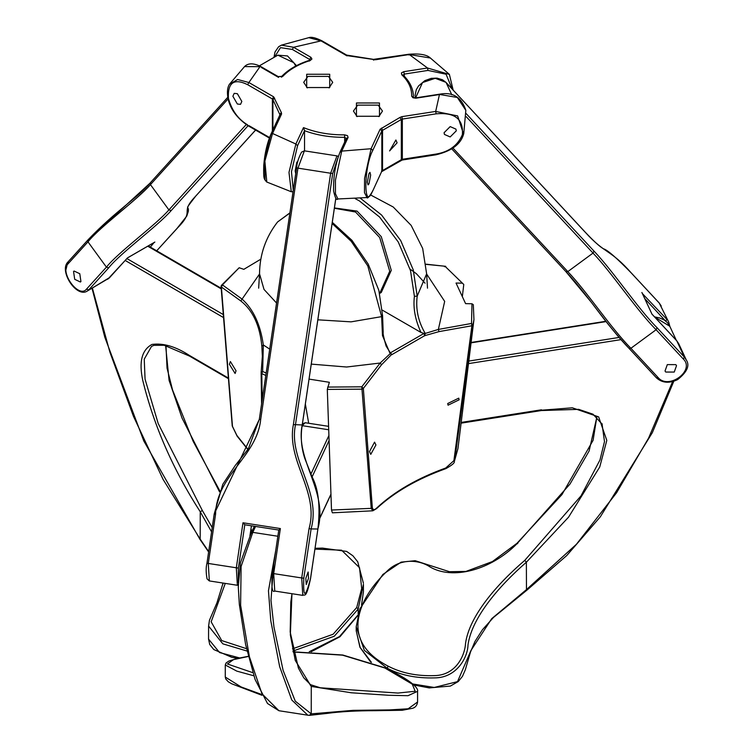 <?xml version="1.0" encoding="UTF-8"?>
<svg xmlns="http://www.w3.org/2000/svg" width="753" height="753" viewBox="0 0 753 753"><rect width="100%" height="100%" fill="white"/><g stroke="black" fill="none" stroke-linecap="round" stroke-linejoin="round"><path stroke-width="1.13" d="M150.318 247.097L154.101 242.513M154.864 242.071L127.633 257.799M73.549 271.466L74.076 271.033L79.78 273.725L80.929 281.575L80.411 282.008L74.707 279.316L73.549 271.466M397.104 142.825L389.565 150.948L395.899 139.983L397.104 142.825M357.11 116.621L353.449 111.058L357.694 105.138L378.213 105.138L382.468 111.058L378.806 116.621M356.451 116.263L379.465 116.263L379.465 102.982L356.451 102.982L356.451 116.263M306.697 87.536L329.71 87.536L329.71 74.255L306.697 74.255L306.697 87.536M307.356 87.903L303.694 82.331L307.939 76.411L328.468 76.411L332.713 82.331L329.052 87.903M261.216 67.384L277.339 76.693L282.912 76.232C289.397 69.502 298.47 64.269 310.123 60.522L311.921 59.026L310.923 57.303L293.557 47.279L281.434 45.142L308.786 37.669L321.023 40.878L345.778 55.167L348.008 55.76L375.465 59.76L409.284 54.527L430.471 58.037M244.49 66.593L259.973 66.669L248.885 82.529L237.666 79.489L229.505 84.195M274.581 57.049L280.483 47.637L292.315 49.434L293.557 47.279L321.023 40.878L322.265 41.594M308.683 37.688L308.777 37.669C311.243 36.681 315.62 37.725 321.908 40.794L346.653 55.082L373.497 59.365L409.011 54.225C419.543 53.444 426.575 54.63 430.095 57.783L449.456 74.434L427.525 68.005L403.796 71.676L401.443 72.881L401.707 74.688C408.559 81.296 411.882 88.449 411.665 96.149L413.011 97.796L416.089 98.163L439.818 94.492L457.335 97.466L465.853 110.352C461.457 97.109 452.685 91.715 439.545 94.191L415.825 97.852L413.425 97.636M270.911 134.232L279.994 114.654M265.065 179.43L264.482 158.732L270.835 134.655L272.53 133.479L281.594 113.957L281.358 112.545L273.64 96.817L248.885 82.529L247.643 84.684L272.388 98.972L273.64 96.817M266.807 182.047L264.887 161.123L272.53 133.479L295.873 144.011L288.983 172.399L291.298 191.751M269.536 137.535L248.885 125.61M232.884 96.262L234.192 93.363L237.355 93.683L241.835 101.439L240.527 104.338L237.355 104.018L232.884 96.262M340.045 152.285L341.74 151.108L348.102 137.413L347.472 135.634L344.62 134.853C329.569 134.975 315.855 132.556 303.487 127.605L304.541 130.683C316.759 135.229 330.134 137.432 344.667 137.31L344.62 134.853M346.502 138.11L340.149 151.805C335.377 163.928 333.202 177.011 333.626 191.064C335.151 197.992 336.582 200.627 337.918 198.971L335.443 193.785L335.424 180.325L341.74 151.108L371.078 148.727L364.574 178.386L364.471 192.599L367.003 197.55C367.351 198.933 369.243 196.787 372.669 191.111L372.641 191.177M293.265 190.236L291.467 171.75L297.567 145.715L295.873 144.011L303.487 127.605M304.541 150.864L304.541 130.683L297.567 145.715M401.876 116.659L402.328 119.068L436.138 113.844L435.686 111.425L401.876 116.659L399.871 117.477L380.133 129.205L371.078 148.727L372.773 150.421L381.837 130.9L380.133 129.205M436.138 113.844C454.85 112.169 463.594 119.115 462.37 134.665C457.815 145.404 449.07 151.861 436.138 154.054L435.686 154.506M381.715 171.628L402.14 160.041L435.949 154.807C451.471 151.137 460.685 144.284 463.584 134.232L457.636 115.915L435.686 111.425L439.357 94.944M372.669 191.111L381.837 171.119L372.679 191.093M367.37 182.17L369.008 173.472L369.977 172.381L370.655 175.11L369.008 183.807L368.048 184.899L367.37 182.17M456.299 130.824L450.181 136.942L444.439 134.439L444.072 132.726L450.181 126.608L455.932 129.111L456.299 130.824M403.796 71.676L404.257 74.095L427.977 70.424L427.525 68.005L409.284 54.527L408.823 54.988M295.722 173.679L295.167 170.997L296.804 162.3L297.877 161.246M272.36 573.362L273.687 573.617L280.37 528.559L278.789 530.037L272.322 573.362L278.779 530.037L244.8 524.785L242.984 522.78L236.31 567.837L237.374 585.269L238.268 585.241M278.779 530.037L244.791 524.785L238.381 568.101L206.953 563.244C205.87 567.31 205.917 572.525 207.056 578.878L209.334 580.93L208.28 563.498L215.584 514.205L214.257 513.951L206.953 563.244L214.219 513.951L259.352 419.308M305.822 578.248L308.137 572.007L308.523 578.285L306.245 584.526L305.822 578.248M665.85 321.305L666.8 319.291L642.384 293.576M641.876 292.484L651.976 314.161M675.817 364.631L676.523 365.676L674.236 372.067L665.737 372.048L665.031 371.003L667.309 364.612L675.817 364.631M278.337 290.922L279.241 284.832M447.706 403.533L458.746 398.149L459.104 399.824L448.054 405.189L447.706 403.533M375.935 444.967L370.768 454.36L369.516 451.546L374.552 442.133L375.935 444.967M236.037 370.787L235.105 373.469L229.392 364.283L230.399 361.562L236.037 370.787M425.238 333.438L424.654 335.687L439.008 331.612L438.359 329.428L425.238 333.438C418.226 321.578 415.552 309.135 417.209 296.089L413.246 269.856L400.709 240.565L381.602 215.047L360.433 198.265M439.008 331.612L471.896 325.767L453.899 460.638L454.737 460.149L472.912 325.127L471.896 325.767L471.529 323.461L438.359 329.428L444.675 301.388L426.631 273.998M453.899 460.638L445.305 468.394M445.898 468.62C451.913 465.222 454.708 462.935 454.266 461.758L457.937 448.647L473.948 319.62L473.317 304.72L471.971 303.76L465.599 303.647L456.036 283.043L462.408 283.156L463.773 284.502L462.398 296.089M446.228 467.82C417.699 478.061 394.572 491.408 376.848 507.88L376.519 508.661M376.848 507.88C374.561 510.205 373.055 510.158 372.33 507.729L371.229 508.36L372.82 510.798L376.547 508.633C394.205 492.208 417.313 478.87 445.889 468.62M372.33 507.729L363.341 388.435L381.498 364.81L380.171 363.031L361.788 386.816L363.341 388.435L361.986 389.169L371.229 508.36L331.508 510.035L332.374 512.812M381.498 364.81L391.861 354.239M355.228 198.66L359.247 200.816L379.55 217.005L398.252 241.986L410.526 270.666L414.404 296.343C412.973 307.77 415.167 319.818 421.002 332.468L424.043 333.41L390.308 352.893L392.125 354.644L390.158 353.684L380.171 363.031L346.606 367.012L311.271 364.113M426.094 264.369L444.967 266.223L444.505 266.75L444.967 266.223L462.408 283.156M309.05 379.098L329.372 382.298L327.301 389.405L331.508 510.035M262.176 399.956L261.79 373.667L261.122 372.622L262.656 371.483L263.324 344.949C260.397 324.496 253.3 309.201 242.024 299.063L222.483 284.935L221.391 287.015L221.184 286.187L239.172 267.748L221.363 285.415L221.062 286.545L232.244 426.01L237.139 436.156L247.878 449.522M332.12 223.472L351.199 241.289L367.803 265.95L381.63 316.627L382.486 335.612L390.158 353.694M392.068 354.503L424.654 335.687M390.308 352.893L389.8 352.028M289.905 212.864L277.565 221.975L289.877 213.061M424.043 333.41L424.588 335.894M382.383 310.17L421.002 332.468M247.991 449.353L236.875 435.441L232.479 426.386L221.391 287.015L240.8 300.946L259.531 273.998M240.8 300.946C252.867 310.443 259.879 325.56 261.846 346.295L263.324 344.949L269.715 349.128M261.846 346.295L262.355 356.385L261.131 372.481M236.875 435.441L237.129 436.147M232.479 426.386L232.31 425.737L232.479 426.386M260.82 259.183L243.831 269.339L239.172 267.748M444.967 266.223L463.773 284.502M305.36 404.013L308.683 423.261M292.964 651.081L334.285 636.219L358.183 609.017L363.426 584.3L363.407 591.914L361.525 604.988M239.595 657.934L219.565 652.55L208.562 639.118L209.729 644.512L213.786 649.547L231.689 657.265L237.581 658.376M222.888 584.328L222.624 582.982L222.869 584.384M208.647 551.544L200.185 539.12L163.09 479.435L133.432 416.249L109.844 352.028L92.384 288.088M246.504 648.691L221.711 640.558L211.16 621.809L225.269 583.396M212.205 527.542L202.331 510.478L158.168 423.478L145.065 379.183L144.237 359.172L151.513 346.408L153.904 345.345L164.201 345.269L189.549 356.103L228.451 378.693M228.404 378.072L189.191 355.294C175.675 346.521 163.26 342.897 151.955 344.441C141.846 349.919 138.778 361.882 142.75 380.331C153.772 425.52 172.945 469.345 200.251 511.786L211.565 531.853M223.086 583.057L216.958 602.786L209.456 620.246L208.59 626.082L222.822 643.834L247.031 651.044M314.914 549.106L341.589 550.198L359.539 567.715L361.675 588.535L356.724 607.483L333.137 634.233L292.484 648.86M250.796 530.253L252.048 531.241M315.036 548.306L322.425 548.099L346.606 551.412L352.903 555.78L357.731 561.794L363.417 583.227M261.545 694.435L241.12 686.952L225.298 677.069L225.721 678.933L228.215 681.719L231.745 683.809L262.016 695.311M291.948 593.712L290.338 634.92L295.28 660.447L311.271 686.425L351.397 692.788L388.717 695.273L408.032 695.697L417.576 691.31L417.576 701.984L408.135 708.789L389.442 709.91L353.044 710.352L311.243 713.853L309.285 715.331M293.171 651.985L342.511 655.166L384.802 667.977L412.249 684.138L415.214 691.254L398.036 693.061L320.364 687.79L310.556 684.703L303.76 677.804L298.395 668.09L290.187 632.059L290.799 602.155L291.985 593.712M417.576 691.31L417.576 691.282C417.896 690.482 419.223 684.232 385.461 667.986M252.792 672.664L227.434 663.986L233.496 659.619L248.311 656.475M248.274 656.324L237.43 658.414L228.921 661.03L226.051 662.988L225.298 664.993L236.828 671.13L253.799 675.78M672.627 381.602L648.578 438.133L616.547 492.81L576.431 544.268L526.469 589.599L491.7 618.684L470.964 650.46L457.523 681.625L434.255 687.461L412.7 683.959M361.167 608.17L359.793 609.271L356.207 626.731L364.32 650.338L387.136 668.184C400.483 675.177 416.287 678.415 434.547 677.888C456.977 677.907 467.839 657.021 467.999 644.916C471.802 617.705 498.778 586.286 526.366 562.237L524.775 560.364C496.886 584.234 469.138 616.236 465.523 643.551C464.78 656.004 455.612 675.328 434.434 675.62C416.748 676.213 401.293 673.041 388.059 666.104C361.355 652.173 352.395 632.868 361.167 608.17C365.525 595.971 373.902 583.886 386.308 571.922C400.643 556.862 420.39 560.373 429.935 566.877C452.393 580.158 490.485 570.426 517.038 543.685L569.993 484.047L589.081 451.075L596.865 417.077M334.37 208.252L355.52 212.007L379.7 237.543L389.725 271.249L379.672 293.416M334.417 207.932L357.073 211.113L381.263 236.64L391.278 270.355L381.263 292.493L379.7 293.397M109.731 277.481L87.282 291.034L109.26 278.008L127.502 257.874M67.704 262.411L66.066 269.367M156.539 250.711L157.622 249.836M255.559 130.062L195.112 196.768C178.96 213.927 196.015 209.381 177.106 228.328L156.699 250.805L177.426 228.065M108.696 267.823L106.427 267.146L86.463 289.171L88.741 289.858L108.696 267.823C120.348 253.055 157.528 226.295 171.166 210.595L248.066 125.732M86.463 289.171C78.801 298.885 59.336 272.2 68.015 263.879L68.231 261.752M171.166 210.595L168.898 209.908C156.04 224.874 118.513 251.954 106.427 267.146L87.979 241.845C100.064 226.662 137.573 199.592 150.44 184.617L228.131 98.888M246.212 124.593L168.898 209.908L150.44 184.617L150.402 182.697M150.186 183.007L88.195 239.727L87.979 241.845L68.015 263.879M87.96 239.906L87.932 239.934C116.226 210.332 138.232 197.446 150.384 182.715L227.801 97.288M259.409 65.812L277.848 55.167L293.689 62.621L295.816 65.991M255.606 130.09L195.582 196.251M177.106 228.328L186.8 216.055L188.297 211.442C189.342 204.279 182.97 212.666 195.385 196.552M310.17 60.005L309.681 59.459L310.923 57.303M310.123 60.522L309.285 61.068M292.315 49.434L309.681 59.459L309.681 60.259M281.368 77.183L282.912 76.232M277.339 76.693L278.582 77.408M274.657 98.106L272.906 99.612L272.388 98.972L272.388 131.041M272.906 129.94L272.906 99.612L279.777 114.428L281.358 112.545M281.594 113.957L279.89 115.134L279.777 114.428L279.777 115.124M247.643 124.894C238.174 119.238 231.773 110.437 228.441 98.474C227.547 82.595 233.948 78.001 247.643 84.684M348.102 137.413L346.399 138.59L344.667 137.31L344.667 142.082M381.564 128.048L382.552 130.325L381.837 130.9L381.837 171.119L382.552 170.536L381.564 171.138M401.01 160.464L401.33 159.692L382.552 170.536L382.552 130.325L401.33 119.482L399.871 117.477M436.138 154.054L402.328 159.288L402.328 119.068L401.33 119.482L401.33 159.692L402.328 159.288L401.876 159.74M372.773 190.641C363.586 213.287 363.586 167.373 372.773 150.421M411.665 96.149L413.425 97.608M404.257 76.175L404.257 74.095L403.203 75.601L401.707 74.688M427.977 70.424L446.077 74.227L452.195 89.07M413.425 97.448L413.435 96.695L413.435 97.457M345.778 55.167L347.02 55.882M373.017 59.628L373.789 60.146M280.37 528.559L242.984 522.78M251.417 525.81L249.94 535.807M238.287 582.474L238.381 568.101M272.322 573.362C271.306 587.142 272.115 593.035 274.751 591.049L273.687 573.617L301.718 577.956L302.781 595.388C304.513 593.609 305.953 600.386 310.594 578.304L317.898 529.011L310.547 578.304C305.304 598.466 303.054 598.437 303.798 578.219L301.718 577.956L309.031 528.662L311.102 528.926C321.616 491.144 288.183 459.989 295.458 424.871L332.713 173.501L337.815 158.111M317.86 528.992L317.898 529.011C320.467 506.327 318.491 488.848 311.949 476.574L304.701 458.172C301.228 447.31 300.409 436.241 302.254 424.946L302.217 424.956C294.922 460.074 328.374 491.229 317.86 529.011L311.102 528.926L303.798 578.219M335.847 198.058L302.217 424.956L293.388 424.598C286.225 461.109 319.573 491.69 309.031 528.662M338.332 156.473L336.977 155.89L330.642 173.237L332.713 173.501M214.219 513.951L222.803 484.292L235.322 465.382L248.311 448.882L259.314 419.289L296.569 167.928L330.642 173.237L293.388 424.598M215.584 514.205C216.224 475.708 256.952 456.591 260.679 419.543L297.934 168.173L304.381 150.845L301.567 152.115C298.583 157.706 296.917 162.977 296.569 167.928M260.679 419.543L259.314 419.289M296.616 167.919L259.352 419.28M644.803 298.659L665.304 320.712M676.542 340.582L678.764 343.773L686.275 359.953L684.326 357.063L683.376 359.068C695.235 370.57 668.645 390.129 658.169 377.611L630.901 348.281C610.881 328.12 586.86 291.533 567.809 271.617L452.939 148.049M651.891 314.057L676.815 340.874L684.326 357.063L657.058 327.724L656.117 329.739L683.376 359.068M668.749 322.19L659.289 303.111L668.749 322.19L669.812 326.303M451.753 148.868L565.945 271.664C585.834 292.559 609.497 328.732 629.047 348.328L629.15 348.479M659.016 302.819L631.748 273.49M415.468 98.219L422.527 82.557L435.243 78.303L445.861 82.303M451.819 94.822L446.153 82.604L584.921 231.896M585.194 232.188C605.996 255.06 609.817 248.462 632.021 273.781M565.945 271.664L567.809 271.617L593.016 253.083C612.067 272.981 636.087 309.587 656.117 329.739L630.901 348.281L629.047 348.328M658.169 377.611L656.428 377.827L629.16 348.498C616.556 334.953 606.231 322.011 600.376 314.236L591.161 302.094L566.058 271.833M657.058 327.724C637.509 308.137 613.836 271.955 593.957 251.069L593.016 253.083L466.211 116.668M593.957 251.069L466.116 113.543M473.948 319.62L472.912 325.127L471.529 323.461L471.971 303.76M327.668 387.07L361.788 386.816L361.986 389.169L327.301 389.405M266.167 373.027L262.656 371.483L261.79 373.667L265.818 375.427M317.841 319.818L351.077 321.851L381.63 316.627L382.063 315.008M277.565 221.975C265.724 237.233 259.71 254.514 259.531 273.838L264.021 289.434L276.549 303.017M414.404 296.343L417.209 296.089L426.631 273.838L427.506 288.173M262.355 356.385L261.169 372.321M261.131 372.895L261.602 403.824M189.191 355.294L190.434 356.018M147.767 246.212L221.25 288.898M357.713 615.295L339.537 636.539L309.257 651.721M223.321 314.585L126.928 258.59M125.214 260.482L223.566 317.606M200.185 539.12L200.251 511.786L202.331 510.478M358.174 614.297L358.183 609.017L356.724 607.483M165.613 345.58L169.077 380.35L182.085 418.179L219.584 491.916M330.953 494.147L318.952 519.881M302.151 425.69L305.191 422.715L302.395 423.967M251.163 533.133L254.363 526.262M251.088 533.548L252.792 532.371L255.549 526.441M302 426.819L302.508 425.709L328.703 429.765M275.636 551.017L268.454 590.738L270.769 620.67L279.655 666.65L291.788 700.026L307.808 715.19L278.93 710.728L261.978 693.805L249.384 656.682L240.612 605.224L241.111 566.454L252.792 532.371L277.829 536.249M307.817 715.199L309.445 715.35M309.869 684.439L311.271 686.425L311.243 713.853L295.28 701.184L283.081 670.274L273.97 627.117L270.976 600.348L273.763 563.677M328.91 435.526L310.923 474.089M312.09 476.931L329.08 440.496M385.47 667.986L384.802 667.977M619.201 337.429L468.799 361.073M468.488 363.614L621.112 339.612M526.469 589.599L526.978 589.646L526.469 589.599L526.366 562.237L568.543 517.179L599.736 466.992L606.805 440.411L598.644 416.898L572.327 407.806L541.03 410.253M371.445 662.358L360.132 647.401L356.254 630.986M654.799 317.145L669.765 326.247M471.067 342.831L606.09 321.597M517.716 543.6L517.038 543.685L517.716 543.6M387.136 668.768L388.059 666.104M602.052 423.892L604.49 441.616L599.962 460.017L581.024 495.86L524.775 560.364M541.482 409.792L461.184 422.424M154.497 242.325L127.586 257.855L107.801 279.184M87.913 239.953L67.958 261.978C58.64 270.882 76.627 298.329 87.282 291.034M277.848 55.167L287.505 55.938L296.475 65.643M310.198 60.174L309.596 60.287C297.68 64.09 288.361 69.483 281.641 76.458L278.224 76.608L260.858 66.584C253.686 62.998 248.283 62.96 244.65 66.452M273.979 57.397L274.996 52.013L278.601 46.752L281.453 45.133M270.939 134.175C267.117 143.136 264.717 153.518 263.748 165.331C263.437 179.44 263.832 178.555 266.703 182L291.298 191.761M244.687 66.424L229.496 84.195C227.481 87.188 226.945 91.725 227.895 97.805C229.938 108.611 236.64 117.91 248.01 125.695L269.358 138.025M293.039 191.733L291.289 191.751M337.918 198.971L367.003 197.55M413.435 96.695C413.341 88.76 409.83 81.475 402.911 74.848L402.949 75.074M453.165 90.106L449.372 74.34M463.754 133.648L465.843 110.249M249.996 535.675L251.455 525.81M274.751 591.049L302.781 595.388M335.876 198.086L302.254 424.946M337.08 155.899L304.381 150.845M237.374 585.269L209.334 580.93M678.764 343.773L676.702 340.704L651.957 314.095L642.177 293.011M415.374 97.899L415.091 95.273L416.287 89.711L418.546 85.936L424.843 80.646L431.243 78.35L437.004 78.124L442.491 79.762L446.04 82.435L585.081 232.018C593.835 241.271 599.981 246.871 603.53 248.819C607.379 249.836 616.839 258.1 631.908 273.612L659.176 302.941L661.238 306M656.428 377.827C662.169 383.023 669.229 383.616 677.625 379.616C687.16 372.029 690.04 365.478 686.275 359.953M454.266 461.758L457.937 448.647M372.754 510.807L332.374 512.821M389.885 352.131L386.073 345.975C383.776 337.871 382.806 333.334 383.183 332.374L382.58 315.733L378.844 290.3L368.161 264.021L351.933 240.32L332.289 222.333M410.065 269.085L416.437 273.753L425.05 283.184M259.531 273.838L258.656 288.173M261.602 403.872L261.112 372.791M426.076 264.181L445.729 266.336M370.532 194.923L393.207 206.99L411.166 225.401L422.668 248.415L426.631 273.838M148.285 245.911L221.203 288.267M361.628 604.772L363.398 591.745M311.111 651.778L339.979 636.727L357.571 615.841M92.017 288.295L104.827 337.269L143.814 440.994L200.006 539.44L208.59 551.911M250.918 529.434L252.359 530.573M165.989 345.665L167.034 368.085L172.559 389.988L193.154 441.333L219.914 491.022M208.553 639.156L208.59 626.072M330.953 494.382L318.924 520.191M278.93 710.728L267.503 703.5L255.107 679.535L245.61 644.54L239.35 604.499L238.287 586.964L240.452 562.698L251.191 533.077M309.483 715.35L326.924 713.42C340.092 711.613 356.329 710.7 375.643 710.681L402.271 710.267L412.644 708.272C415.458 707.406 417.106 705.316 417.576 701.984M293.124 651.816L342.794 655.016L385.423 667.967M225.269 677.022L225.279 664.993M328.59 426.339L305.191 422.715M413.821 684.976L429.266 687.913L450.369 686.068L458.285 681.521L462.464 676.345L465.326 669.765L470.503 651.994L474.983 641.443L482.466 629.715L493.497 617.441L527.053 590.032L566.736 555.563L600.31 516.831L652.286 432.768L673.803 381.263M370.692 662.094L359.934 647.232L356.254 630.882M654.526 316.853L659.779 318.001L664.099 319.921L667.327 322.538L669.831 326.388M471.114 342.474L605.854 321.286M356.207 626.731L359.868 608.866L382.853 574.473L401.085 562.143L415.185 560.703L449.419 571.696L465.9 571.442L492.415 561.559L516.991 543.28L561.945 494.608L593.091 440.326L596.818 417.04M461.1 423.167L541.294 410.554L578.69 409.35L593.025 414.225L602.249 424.316M601.788 423.384L602.193 424.24M356.216 630.986L356.207 626.703M669.775 326.228L676.288 340.262"/></g></svg>
